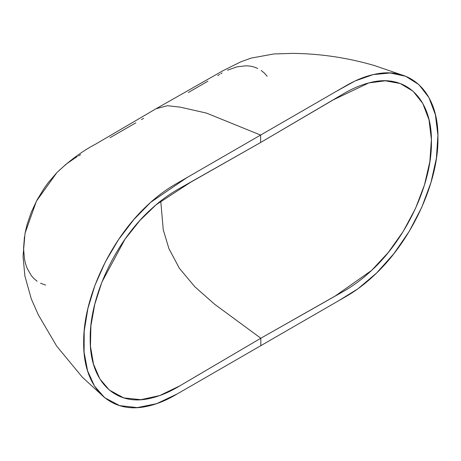 <?xml version="1.0" encoding="UTF-8"?>
<svg xmlns="http://www.w3.org/2000/svg" width="461" height="461" viewBox="0 0 461 461"><rect width="100%" height="100%" fill="white"/><g stroke="black" fill="none" stroke-linecap="round" stroke-linejoin="round"><path stroke-width="0.69" d="M156.049 108.738L95.715 144.086C82.732 150.816 69.755 160.365 56.778 172.725L36.425 201.152L25.032 233.278L23.05 256.207L24.859 275.909L31.296 298.901L38.275 314.748L56.634 346.05L82.386 377.259L104.687 397.693L94.528 386.139L87.602 370.869L84.092 352.285L84.196 331.131L87.907 308.438L95.024 285.157L105.362 261.888L118.512 239.662L133.84 219.54L150.695 202.304L187.039 177.537L260.603 135.067L206.447 113.083L180.216 107.148L167.412 105.707L156.066 108.733L167.412 105.707L180.216 107.148L206.447 113.083L260.603 135.067L174.932 184.527C165.107 190.226 155.616 197.464 146.454 206.228C109.879 240.561 83.032 298.515 83.683 342.575C83.032 387.39 109.879 414.341 146.454 406.441C155.616 404.631 165.107 400.903 174.932 395.261L260.817 345.675L177.289 393.901L156.682 403.669L137.222 407.616L119.595 405.617L104.687 397.693M260.817 345.675L260.817 338.23L178.626 386.56C169.199 392.167 160.059 396.011 151.22 398.091C115.901 407.178 89.538 381.858 90.2 338.812C89.538 296.527 115.901 240.763 151.22 209.075C160.059 200.95 169.199 194.242 178.626 188.958L260.598 142.512L260.603 135.067L260.598 142.512L190.768 182.176L156.072 204.788L139.844 220.542L124.994 239.196L101.927 282.057L94.776 304.225L90.886 325.915L90.454 346.24L93.508 364.167L99.87 378.925L109.361 390.104L123.738 397.889L140.864 399.693L159.8 395.544L179.825 385.845L260.817 338.23L214.572 304.202L194.761 286.69L179.369 268.296L168.933 248.64L163.263 229.803L160.745 200.961L163.263 229.803L168.933 248.64L179.369 268.296L194.761 286.69L214.572 304.202L260.817 338.23L335.176 296.031L371.675 270.371L388.375 252.374L403.248 231.387L415.494 208.47L424.477 184.907L429.848 161.627L431.404 139.51L429.001 119.814L422.835 103.541L413.108 91.243L400.229 83.51L385.338 80.808L368.84 82.917L333.165 99.922L260.598 142.512L343.001 94.056C352.435 88.454 361.568 84.611 370.408 82.525C405.726 73.437 432.09 98.758 431.427 141.804C432.09 184.089 405.726 239.853 370.408 271.541C361.568 279.671 352.435 286.373 343.001 291.663L260.817 338.23L260.817 345.675L346.701 296.095C356.526 290.39 366.017 283.158 375.179 274.387C411.754 240.06 438.601 182.101 437.95 138.041C438.601 93.231 411.754 66.28 375.179 74.175C366.017 75.99 356.526 79.713 346.701 85.36L260.603 135.067L336.207 91.416L355.01 80.998L373.22 74.596L390.254 72.988L405.605 76.249L418.922 84.634L428.978 97.651L435.38 114.703L437.915 135.252L436.394 158.296L430.943 182.591L421.786 207.243L409.235 231.353L393.919 253.625L376.654 272.964L358.03 288.736L338.662 300.733L260.817 345.675M188.347 92.488L207.934 81.182M217.725 75.529L219.684 74.394M220.859 73.72L222.098 73.005M227.486 70.205L236.948 66.874L245.874 65.79L250.075 66.102L254.051 66.989L257.774 68.441M261.191 70.447L264.274 72.994L267.178 76.284M45.633 285.082L40.562 283.261M37.145 281.256L34.062 278.709L31.342 275.661L27.078 268.175L25.562 263.79L24.462 258.996L23.563 248.37L24.462 236.706M24.998 233.462L27.078 224.501L31.342 212.095L37.145 199.803L44.285 188.094L48.261 182.619L56.841 172.656L66.061 164.22L75.713 157.518M76.169 157.253L77.31 156.596M78.508 155.904L80.612 154.689M109.995 137.73L135.851 122.799M141.469 119.578L143.63 118.339M156.066 108.733L222.934 70.729L240.78 61.849L251.118 58.103L273.788 53.966L292.516 53.384C320.447 53.66 347.876 57.758 374.805 65.669L405.605 76.249"/></g></svg>
